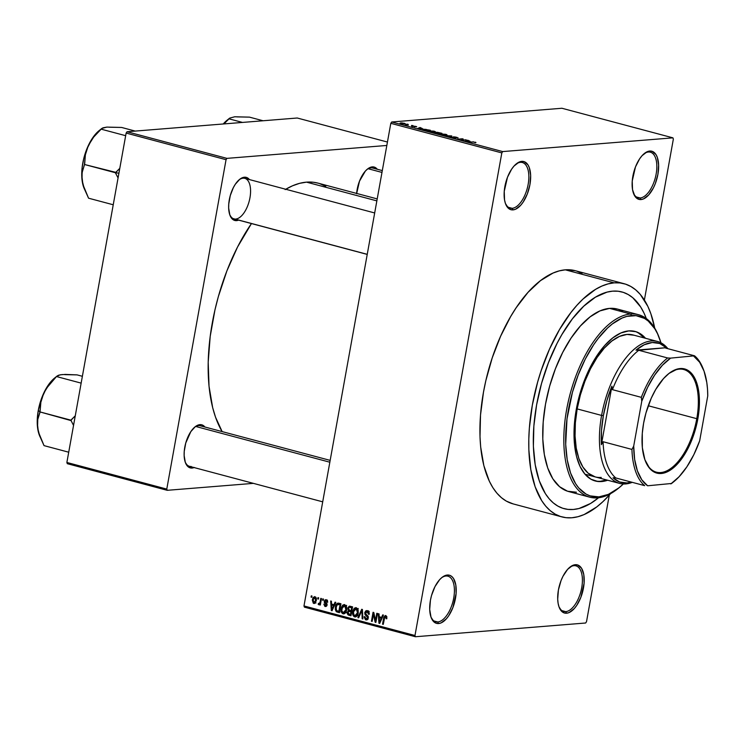 <?xml version="1.0" encoding="UTF-8"?>
<svg xmlns="http://www.w3.org/2000/svg" width="745" height="745" viewBox="0 0 745 745"><rect width="100%" height="100%" fill="white"/><g stroke="black" fill="none" stroke-linecap="round" stroke-linejoin="round"><path stroke-width="1.12" d="M437.715 621.973A23.607 11.389 104.9 0 0 453.724 598.03A23.607 11.389 104.9 0 0 445.985 576.006L447.326 575.028A24.92 12.022 -75.1 0 1 455.493 598.272A24.92 12.022 -75.1 0 1 438.6 623.546L437.715 621.973L434 620.985L437.715 621.973A23.607 11.389 -75.1 0 1 435.769 621.805A23.607 11.389 -75.1 0 1 430.964 617.028A23.607 11.389 104.9 0 0 437.715 621.973L438.6 623.546L441.124 622.885L446.292 618.899L448.741 615.724L452.867 607.641L456.108 593.56L455.81 584.974L453.556 578.558L451.787 576.49L449.682 575.298L447.326 575.028L442.195 577.263L439.625 579.685L434.959 586.65L431.513 595.544L430.424 600.302L429.707 609.503L431.01 617.158L434.13 622.084L436.235 623.276L438.6 623.546A24.92 12.022 -75.1 0 1 431.206 617.679A24.92 12.022 -75.1 0 1 441.915 577.487A24.92 12.022 -75.1 0 1 447.326 575.028L445.985 576.006A23.607 11.389 -75.1 0 1 447.931 576.183A23.607 11.389 -75.1 0 1 453.333 599.986A23.607 11.389 -75.1 0 1 437.715 621.973M512.141 208.311A23.607 11.389 104.9 0 0 528.158 184.369A23.607 11.389 104.9 0 0 520.41 162.345L521.751 161.367A24.92 12.022 -75.1 0 1 529.928 184.611A24.92 12.022 -75.1 0 1 513.026 209.885L512.141 208.311L508.425 207.324L512.141 208.311A23.607 11.389 -75.1 0 1 510.204 208.144A23.607 11.389 -75.1 0 1 505.389 203.366A23.607 11.389 104.9 0 0 512.141 208.311L513.026 209.885L515.559 209.224L520.727 205.238L523.167 202.063L527.302 193.979L529.928 184.611L530.645 175.41L529.341 167.755L527.982 164.896L524.117 161.637L519.228 162.028L514.05 166.023L511.61 169.19L507.475 177.282L504.244 191.353L504.542 199.949L505.436 203.497L508.556 208.423L510.66 209.615L513.026 209.885A24.92 12.022 -75.1 0 1 505.632 204.018A24.92 12.022 -75.1 0 1 516.341 163.826A24.92 12.022 -75.1 0 1 521.751 161.367L520.41 162.345A23.607 11.389 -75.1 0 1 522.357 162.522A23.607 11.389 -75.1 0 1 527.758 186.325A23.607 11.389 -75.1 0 1 512.141 208.311M640.141 197.984A23.607 11.389 104.9 0 0 656.149 174.041A23.607 11.389 104.9 0 0 648.411 152.017L649.742 151.039A24.92 12.022 -75.1 0 1 657.919 174.283A24.92 12.022 -75.1 0 1 641.017 199.558L640.141 197.984L636.426 196.997L640.141 197.984A23.607 11.389 -75.1 0 1 638.195 197.816A23.607 11.389 -75.1 0 1 633.39 193.03A23.607 11.389 104.9 0 0 640.141 197.984L641.017 199.558L643.55 198.887L648.718 194.901L653.384 187.936L655.293 183.642L657.919 174.283L658.636 165.083L657.332 157.428L655.972 154.569L652.108 151.309L647.219 151.701L642.05 155.686L639.601 158.862L635.466 166.945L632.235 181.026L632.533 189.612L634.787 196.028L638.651 199.287L641.017 199.558A24.92 12.022 -75.1 0 1 633.622 193.691A24.92 12.022 -75.1 0 1 644.341 153.498A24.92 12.022 -75.1 0 1 649.742 151.039L648.411 152.017A23.607 11.389 -75.1 0 1 650.348 152.185A23.607 11.389 -75.1 0 1 655.758 175.988A23.607 11.389 -75.1 0 1 640.141 197.984M565.706 611.645A23.607 11.389 104.9 0 0 581.715 587.703A23.607 11.389 104.9 0 0 573.976 565.679L575.317 564.701A24.92 12.022 -75.1 0 1 583.484 587.945A24.92 12.022 -75.1 0 1 566.591 613.219L565.706 611.645L561.991 610.658L565.706 611.645A23.607 11.389 -75.1 0 1 563.76 611.477A23.607 11.389 -75.1 0 1 558.955 606.691A23.607 11.389 104.9 0 0 565.706 611.645L566.591 613.219L569.115 612.548L574.283 608.563L576.732 605.396L580.867 597.304L584.099 583.233L583.801 574.637L581.547 568.23L577.682 564.971L572.784 565.362L567.615 569.348L562.95 576.323L561.041 580.606L558.415 589.966L557.698 599.176L558.107 603.273L559.001 606.83L562.121 611.757L564.226 612.949L566.591 613.219A24.92 12.022 -75.1 0 1 559.197 607.352A24.92 12.022 -75.1 0 1 569.906 567.159A24.92 12.022 -75.1 0 1 575.317 564.701L573.976 565.679A23.607 11.389 -75.1 0 1 575.922 565.846A23.607 11.389 -75.1 0 1 581.323 589.649A23.607 11.389 -75.1 0 1 565.706 611.645M194.1 467.562A22.294 10.756 -75.1 0 1 192.089 468.056L191.409 466.845L192.089 468.056L194.352 467.46M199.902 424.641A22.294 10.756 -75.1 0 1 204.912 427.006L202.016 424.883L199.902 424.641L195.311 426.643L190.822 431.644L185.756 443.005L184.229 451.47L184.136 455.493L185.3 462.338L188.094 466.743L192.089 468.056A22.294 10.756 -75.1 0 1 185.477 462.803A22.294 10.756 -75.1 0 1 195.06 426.838A22.294 10.756 -75.1 0 1 199.902 424.641L198.561 425.628L199.902 424.641M238.624 220.129A22.294 10.756 -75.1 0 1 236.612 220.622A22.294 10.756 -75.1 0 1 229.991 215.37A22.294 10.756 -75.1 0 1 239.583 179.405A22.294 10.756 -75.1 0 1 244.416 177.217L243.075 178.195A20.99 10.123 104.9 0 0 239.043 179.862A20.99 10.123 -75.1 0 1 243.075 178.195A20.99 10.123 -75.1 0 1 244.807 178.344A20.99 10.123 -75.1 0 1 249.612 199.502A20.99 10.123 -75.1 0 1 235.727 219.049A20.99 10.123 104.9 0 0 249.957 197.77A20.99 10.123 104.9 0 0 243.075 178.195L244.416 177.217A22.294 10.756 -75.1 0 1 249.426 179.573L246.53 177.45L244.416 177.217L239.825 179.21L235.346 184.211L233.362 187.61L230.28 195.572L228.752 204.037L228.659 208.06L229.823 214.905L232.617 219.319L236.612 220.622L235.932 219.412L236.612 220.622L238.875 220.026M356.632 193.43A22.294 10.756 -75.1 0 1 367.443 169.087A22.294 10.756 -75.1 0 1 372.276 166.889L370.935 167.876A20.99 10.123 104.9 0 0 366.903 169.543A20.99 10.123 -75.1 0 1 370.935 167.876L372.276 166.889A22.294 10.756 -75.1 0 1 377.287 169.255L374.39 167.131L372.276 166.889L367.685 168.892L365.385 171.052L359.509 181.128L356.613 193.719M575.298 270.705L565.306 269.83A120.671 58.222 104.9 0 0 485.479 382.222A120.671 58.222 104.9 0 0 513.1 503.89L561.944 516.909A120.671 58.222 -75.1 0 1 534.323 395.241A120.671 58.222 -75.1 0 1 614.15 282.849L565.306 269.83L559.253 270.882L553.06 273.043L540.47 280.651L528.019 292.347L516.192 307.704L510.66 316.56L500.603 336.246L492.221 357.879L485.833 380.658L483.477 392.187L480.516 415.012L480.004 436.766L480.674 446.981L483.84 465.597L489.325 481.196L492.873 487.677L496.924 493.19L501.422 497.688L506.33 501.115L513.156 503.909M624.087 283.705A120.671 58.222 -75.1 0 1 654.697 328.089L650.879 313.785L647.861 306.4L640.272 294.415L635.774 289.917L630.857 286.49L625.586 284.152L619.998 282.932L614.15 282.849A120.671 58.222 -75.1 0 1 624.087 283.705L575.242 270.686A120.671 58.222 104.9 0 0 565.306 269.83L614.15 282.849L608.097 283.892L601.904 286.061L595.618 289.33L583.046 299.024L576.863 305.366L570.847 312.621L559.504 329.579L549.447 349.256L541.066 370.898L537.611 382.194L532.321 405.206L529.36 428.03L528.801 439.094L528.848 449.784L530.803 469.639L535.152 486.83L541.717 500.696L545.768 506.209L550.266 510.697L555.174 514.134L560.445 516.471L566.032 517.682L571.881 517.766L577.934 516.723L584.127 514.553L596.717 506.954L602.994 501.59L610.583 493.646A120.671 58.222 -75.1 0 1 571.881 517.766A120.671 58.222 -75.1 0 1 561.944 516.909M318.05 183.14L313.272 182.236L306.53 182.143L376.858 200.88L306.53 182.143A139.036 67.087 104.9 0 0 285.763 189.258M251.456 223.556A139.036 67.087 104.9 0 0 222.14 431.597L215.519 417.163L212.679 407.692L209.028 386.245L208.19 362.163L210.202 336.358L214.97 309.827L218.341 296.603L226.89 270.901L237.562 246.977L251.456 223.556M370.935 167.876A20.99 10.123 -75.1 0 1 372.668 168.025L382.306 170.596M198.561 425.628A20.99 10.123 104.9 0 0 194.529 427.295A20.99 10.123 -75.1 0 1 198.561 425.628A20.99 10.123 -75.1 0 1 200.284 425.777L330.165 460.382M612.66 291.146A112.141 54.106 -75.1 0 1 621.898 291.947A112.141 54.106 -75.1 0 1 646.297 318.525L643.987 313.04L646.297 318.525A112.141 54.106 -75.1 0 0 621.898 291.947A112.141 54.106 -75.1 0 0 612.66 291.146L618.089 291.23L623.286 292.357L628.184 294.526L632.747 297.711L640.691 307.014L643.987 313.04L640.691 307.014L632.747 297.711L628.184 294.526L623.286 292.357L618.089 291.23L612.66 291.146L607.035 292.124L612.66 291.146A112.141 54.106 -75.1 0 0 538.477 395.604A112.141 54.106 -75.1 0 0 564.142 508.677A112.141 54.106 -75.1 0 1 538.477 395.604A112.141 54.106 -75.1 0 1 612.66 291.146M598.533 497.762A112.141 54.106 -75.1 0 1 573.371 509.468A112.141 54.106 -75.1 0 1 564.142 508.677A112.141 54.106 -75.1 0 0 573.371 509.468L567.941 509.394L562.745 508.258L557.847 506.088L553.284 502.903L549.102 498.731L545.349 493.6L539.24 480.721L535.199 464.74L533.383 446.292L533.858 426.075L536.605 404.861L541.522 383.479L548.413 362.74L557.027 343.445L561.87 334.579L572.411 318.813L583.745 306.186L595.441 297.171L607.035 292.124L595.441 297.171L583.745 306.186L572.411 318.813L561.87 334.579L557.027 343.445L548.413 362.74L541.522 383.479L536.605 404.861L533.858 426.075L533.383 446.292L535.199 464.74L539.24 480.721L545.349 493.6L549.102 498.731L553.284 502.903L557.847 506.088L562.745 508.258L567.941 509.394L573.371 509.468L578.995 508.5L573.371 509.468A112.141 54.106 -75.1 0 0 598.533 497.762L590.599 503.452L578.995 508.5L590.599 503.452L598.533 497.762M390.808 123.325L303.979 605.936L414.984 635.513L501.823 152.911L390.808 123.325L391.702 121.994L502.707 151.58L672.931 137.844L561.916 108.258L391.702 121.994L561.916 108.258L672.931 137.844L673.359 139.064L644.388 300.049L673.359 139.064L672.931 137.844L502.707 151.58L501.823 152.911L502.707 151.58L391.702 121.994L390.808 123.325L303.979 605.936L304.407 607.156L415.412 636.742L585.635 623.006L415.412 636.742L414.984 635.513L501.823 152.911L390.808 123.325M317.724 598.896L317.947 597.611L318.655 597.807L318.432 599.082L317.724 598.896L318.432 599.082L318.655 597.807L317.947 597.611L317.724 598.896L318.469 598.831L317.724 598.896M318.748 604.763L320.546 603.767L319.791 603.832L319.605 604.865L320.313 605.052L321.486 598.561L320.778 598.365L320.173 601.736L320.918 601.681L320.173 601.736L320.778 598.365L321.486 598.561L320.313 605.052L319.605 604.865L319.791 603.832L318.925 604.772L318.134 604.232L318.506 603.357L319.633 603.329L320.173 601.736L319.801 603.031L318.506 603.357L318.134 604.232L318.907 604.772M322.566 600.181L322.799 598.906L323.498 599.092L323.274 600.368L322.566 600.181L323.274 600.368L323.498 599.092L322.799 598.906L322.566 600.181L323.321 600.125L322.566 600.181M325.155 606.467L326.245 606.383L325.155 606.467L327.083 605.042L324.988 601.401L327.409 600.544L326.124 600.647L326.962 602.202L327.688 602.277L326.338 599.725L324.252 601.373L325.006 601.317L324.252 601.373L324.969 599.986L326.161 599.688L327.474 600.666L327.688 602.277L326.962 602.202L326.124 600.647L324.969 601.727L326.99 603.869L326.859 605.741L324.839 606.356L323.851 604.176L325.304 605.536L326.357 604.987L324.466 602.947L324.252 601.373L326.357 604.987L325.304 605.536L323.851 604.176L325.742 606.532M333.983 604.689L335.073 602.174L335.809 602.379L332.056 610.742L331.311 610.546L330.668 601.001L331.404 601.196L331.534 604.037L333.983 604.689L331.534 604.037L331.404 601.196L330.668 601.001L331.311 610.546L332.056 610.742L335.809 602.379L335.073 602.174L333.983 604.689L334.803 604.614L333.983 604.689M344.712 604.623L342.449 605.452L345.084 605.238L342.449 605.452L341.163 608.479L341.927 608.414L341.163 608.479C340.595 610.919 341.229 612.697 343.063 613.796L344.413 613.684L343.063 613.796C345.14 613.722 346.332 612.39 346.639 609.82L346.49 606.57L344.712 604.623L346.602 606.961L346.239 611.356L344.05 613.815L342.421 613.507L341.433 612.288L341.471 607.24L342.923 604.996L344.712 604.623L344.032 604.558M356.324 607.715L354.052 608.544L356.687 608.33L354.052 608.544L352.776 611.571L353.53 611.505L352.776 611.571C352.208 614.01 352.832 615.789 354.667 616.888L356.026 616.776L354.667 616.888C356.743 616.813 357.935 615.491 358.243 612.911L358.094 609.661L356.324 607.715L358.177 609.922L357.842 614.448L355.663 616.907L354.024 616.599L353.046 615.379L353.083 610.332L354.527 608.097L356.324 607.715L355.635 607.65M385.78 615.566L383.638 618.126L384.392 618.071L383.638 618.126L382.548 624.198L383.256 624.385L384.671 617.074L386.776 616.506L385.556 616.609L386.078 618.685L386.804 618.76L386.767 616.497L385.78 615.566L386.813 616.627L386.804 618.76L386.078 618.685L385.901 616.813L384.83 616.832L383.256 624.385L382.548 624.198L383.861 617.149L385.286 615.519M381.617 617.382L382.707 614.876L383.452 615.072L379.689 623.435L378.944 623.239L378.302 613.694L379.037 613.899L379.168 616.73L381.617 617.382L379.168 616.73L379.037 613.899L378.302 613.694L378.944 623.239L379.689 623.435L383.452 615.072L382.707 614.876L381.617 617.382L382.436 617.316L381.617 617.382M375.499 620.445L376.784 613.293L377.492 613.48L375.88 622.42L375.135 622.215L373.441 614.262L372.155 621.423L371.448 621.237L373.049 612.297L373.813 612.502L375.499 620.445L373.813 612.502L373.049 612.297L371.448 621.237L372.155 621.423L373.441 614.262L375.135 622.215L375.88 622.42L377.492 613.48L376.784 613.293L375.499 620.445L376.253 620.389L375.499 620.445M365.879 619.877L367.192 619.775L365.879 619.877L368.328 617.959L365.441 612.846L368.728 611.571L367.155 611.701L368.477 614.243L369.222 614.178L368.477 614.243L369.203 614.318L367.406 610.677L364.733 612.679L365.497 612.614L364.733 612.679L365.674 610.965L366.959 610.593L368.533 611.328L369.259 613.154L369.203 614.318L368.477 614.243L368.281 612.641L366.875 611.645L365.441 612.846L365.814 614.206L368.114 616.18L368.039 618.862L367.117 619.803L365.45 619.719L364.184 617.158L364.957 616.711L365.19 618.229L366.307 618.881L367.667 617.503L365.022 614.606L364.733 612.679L365.423 615.091L367.574 616.776L367.63 617.745L366.046 618.825L364.957 616.711L364.231 616.636L365.879 619.877L366.577 619.942M357.889 617.624L361.716 609.28L362.405 609.466L362.889 618.955L362.163 618.76L361.912 610.425L358.624 617.819L357.889 617.624L358.624 617.819L361.912 610.425L362.163 618.76L362.889 618.955L362.405 609.466L361.716 609.28L357.889 617.624L358.745 617.558L357.889 617.624M350.374 606.253L347.757 608.311L348.511 608.246L347.757 608.311L347.878 607.799L349.237 606.188L352.562 606.84L350.96 615.78L348.008 614.867L347.189 613.34L348.325 610.76L347.757 608.311L348.325 610.76L347.226 612.427L348.762 615.193L350.96 615.78L352.562 606.84L349.461 606.151M338.891 603.199C336.842 603.143 335.678 604.409 335.408 606.998L336.163 606.942L335.408 606.998L335.567 606.234L337.215 603.348L340.959 603.748L339.347 612.688L336.284 611.692L335.278 609.512L335.408 606.998L336.284 611.692L339.347 612.688L340.959 603.748L337.979 603.096M313.785 603.441L314.8 603.357L313.785 603.441L316.355 600.6L314.995 596.708L312.406 599.613L313.161 599.557L312.406 599.613L313.179 597.471L314.744 596.661L315.871 597.276L316.467 598.859L315.573 602.696L314.288 603.487L313.319 603.236L312.323 600.181L314.297 603.487M311.056 597.118L311.289 595.842L311.997 596.028L311.764 597.304L311.056 597.118L311.764 597.304L311.997 596.028L311.289 595.842L311.056 597.118L311.81 597.052L311.056 597.118M586.52 621.675L609.298 495.108L586.52 621.675L585.635 623.006L586.52 621.675M406.668 124.154L408.027 124.285L406.668 124.154M408.409 124.992L405.401 124.713L408.409 124.992M411.51 125.449L412.879 125.579L411.51 125.449M412.963 125.961L416.678 126.678L413.512 126.464M422.452 128.615L417.675 128.466L420.04 127.488L422.452 128.615L420.04 127.488L417.675 128.466L422.452 128.615M429.036 130.692L429.036 130.692C427.639 130.757 427.751 131.064 429.381 131.604L434.549 132.135L435.434 131.818L434.13 131.222L435.108 131.548L434.922 132.089L432.417 132.116L428.179 130.85L433.813 131.139L428.068 130.971M440.649 133.783L440.649 133.783C439.243 133.849 439.354 134.156 440.993 134.696L446.153 135.227L447.037 134.91L445.733 134.314L446.711 134.649L446.525 135.18L443.666 135.18L439.792 133.942L445.733 134.314L439.671 134.063M475.189 142.165L475.971 142.491L475.273 142.686L473.755 142.044L468.912 142.118L473.746 141.885L468.912 142.118L473.503 142.025L475.273 142.686L475.971 142.491L475.105 142.649L475.189 142.165M470.086 141.308L465.308 141.159L467.674 140.181L470.086 141.308L467.674 140.181L465.308 141.159L470.086 141.308M462.468 140.079L466.156 139.781L462.245 140.339L461.49 140.144L462.217 139.045L457.812 139.157L462.431 138.784L463.185 138.989L462.468 140.079L463.185 138.989L462.431 138.784L457.812 139.157L462.217 139.045L461.49 140.144L462.245 140.339L466.156 139.781L462.468 140.079M451.461 137.006L455.484 138.123L453.994 136.978L457.598 138.021L456.815 137.266L453.211 137.145L454.841 136.875L458.035 137.937L454.282 136.968L455.819 138.049L452.634 137.797L451.461 137.006L455.046 137.872L453.277 136.791L454.795 137.927L450.995 137.155M444.253 135.543L451.777 135.944L449.254 136.875L448.527 136.68L450.939 135.907L444.253 135.543L450.939 135.907L448.527 136.68L449.254 136.875L451.777 135.944L444.253 135.543M434.344 132.498L437.324 133.7L441.943 133.327L436.244 132.275L436.16 132.759L437.306 132.293L441.943 133.327L437.324 133.7L434.009 132.712L436.244 132.275L433.972 132.629M423.253 129.155L430.331 130.235L425.712 130.608L422.396 129.639L423.253 129.155L422.704 129.77L425.712 130.608L430.331 130.235L423.253 129.155L422.704 129.77M400.661 122.925L400.568 123.474L401.797 122.897L405.345 123.679L402.03 123.819L400 123.214L400.661 122.925L400.931 123.586L404.637 123.968L404.405 123.298L400.661 122.925L400.931 123.586M297.246 118.008L127.032 131.744L226.936 158.368L386.823 145.461L226.936 158.368L226.052 159.7L126.138 133.066L66.873 462.468L166.778 489.093L226.052 159.7L226.936 158.368L127.032 131.744L297.246 118.008L387.437 142.044L297.246 118.008M67.301 463.688L167.215 490.312L253.384 483.365L167.215 490.312L166.778 489.093L226.052 159.7L126.138 133.066L127.032 131.744L126.138 133.066L66.873 462.468L67.301 463.688L66.873 462.468L166.778 489.093L167.215 490.312L67.301 463.688M377.212 198.915L317.985 183.13A139.036 67.087 104.9 0 0 306.53 182.143L299.565 183.345L292.422 185.84L285.186 189.602M325.788 186.325L319.707 183.642M191.204 466.482A20.99 10.123 -75.1 0 1 189.481 466.333A20.99 10.123 -75.1 0 1 185.235 462.142A20.99 10.123 104.9 0 0 191.204 466.482M367.22 254.408L233.995 218.9A20.99 10.123 -75.1 0 1 229.758 214.718A20.99 10.123 104.9 0 0 234.833 219.049M582.013 273.471L576.742 271.133M304.407 607.156L303.979 605.936L414.984 635.513L415.412 636.742L304.407 607.156M441.385 577.934A23.607 11.389 -75.1 0 1 445.985 576.006A23.607 11.389 104.9 0 0 441.385 577.934M515.81 164.273A23.607 11.389 -75.1 0 1 520.41 162.345A23.607 11.389 104.9 0 0 515.81 164.273M643.801 153.945A23.607 11.389 -75.1 0 1 648.411 152.017A23.607 11.389 104.9 0 0 643.801 153.945M569.376 567.606A23.607 11.389 -75.1 0 1 573.976 565.679A23.607 11.389 104.9 0 0 569.376 567.606M475.273 142.686L475.971 142.491M467.562 140.824L467.674 140.181L467.562 140.824M469.313 141.289L466.081 141.354L467.348 140.758L469.285 141.448L467.348 140.758L466.109 141.205L469.313 141.289M461.993 140.274L462.217 139.045L461.993 140.274M462.151 140.311L462.431 138.784L462.151 140.311M457.598 138.021L458.128 137.844M456.21 137.294L456.834 137.834M455.484 138.123L454.878 137.518M452.746 137.639L452.224 137.192M446.153 135.227L447.037 134.91M445.454 135.041L441.496 134.817L440.593 134.137L441.338 133.97L445.203 134.361L445.408 135.264L446.18 134.836L440.491 134.547M435.927 133.141L438.535 133.355L437.119 133.644L435.127 132.684L438.535 133.355L435.127 132.684M437.678 132.936L440.695 133.178L439.029 133.56L436.952 132.47L440.695 133.178L436.952 132.47M434.549 132.135L435.434 131.818M433.841 131.949L429.893 131.725L428.99 131.036L429.735 130.878L433.59 131.269L433.804 132.172L434.577 131.744L428.878 131.455M423.383 129.76L425.553 130.375L429.092 130.086L425.516 130.552L423.346 129.975L425.367 129.332L429.046 130.338L425.926 129.369L423.383 129.76L423.952 129.341M419.929 128.121L420.04 127.488L419.929 128.121M421.679 128.596L418.448 128.661L419.714 128.066L421.651 128.755L419.714 128.066L418.476 128.513L421.679 128.596M416.399 126.874L415.757 126.324M414.853 126.957L414.136 126.417M411.631 126.101L412.302 126.613M404.637 123.968L404.405 123.298M403.93 123.782L401.425 123.549M445.203 134.361L440.593 134.137M433.59 131.269L428.99 131.036M403.911 123.335L401.406 123.102M384.671 617.074L385.556 616.609M386.664 616.469L386.506 616.935M379.81 623.165L378.944 623.239L379.81 623.165M381.859 617.624L379.224 617.838L381.859 617.624M381.189 618.359L380.062 620.79L380.909 620.715L380.062 620.79L379.428 622.392L380.183 622.326L379.428 622.392L379.224 617.838L381.999 618.294L379.224 617.838L379.428 622.392L381.189 618.359M375.936 622.159L375.135 622.215L375.936 622.159M374.176 614.197L373.441 614.262L374.176 614.197M372.193 621.172L371.448 621.237L372.193 621.172M369.231 611.431L367.155 611.701M367.76 619.3L367.294 618.825M368.095 618.76L366.046 618.825M368.375 617.689L367.63 617.745L368.375 617.689M368.309 616.711L367.574 616.776L368.309 616.711M367.844 615.78L366.568 615.882L367.844 615.78M366.847 614.979L365.423 615.091L366.847 614.979M367.406 610.677L366.642 610.593M367.676 611.552L368.086 610.965M368.309 610.751L367.499 611.962M367.732 617.847L367.583 617.186M367.08 618.471L367.881 619.384M362.88 618.704L362.163 618.76L362.88 618.704M362.526 611.859L361.94 611.906L362.526 611.859M362.452 610.379L361.912 610.425L362.452 610.379M354.667 616.888L355.365 616.953M356.641 616.366L356.082 615.836M355.933 615.621L356.659 616.385M357.535 612.707L354.853 615.845L353.409 613.88L353.475 611.785L356.138 608.767L357.609 608.646L356.138 608.767L357.535 612.707L358.28 612.651L357.535 612.707L356.827 609.149L354.871 609L353.475 611.785L353.875 615.119L354.983 615.873L356.147 615.603L357.535 612.707M358.028 615.677L354.853 615.845M358.271 608.507L356.138 608.767M351.1 615.007L348.762 615.193L351.1 615.007M351.119 614.886L350.495 614.541M347.98 612.362L347.226 612.427L347.98 612.362M350.187 611.3L350.681 610.714M350.252 610.602L348.325 610.76L350.252 610.602M350.699 607.11L350.513 607.585M350.755 610.667L350.103 611.449M350.28 614.308L351.212 614.923M352.059 606.998L352.627 607.035M352.236 611.31L348.837 611.412L351.668 611.813L350.923 611.878L350.439 614.541L349.209 614.215L347.962 612.464L348.837 611.412L351.854 611.226M350.439 614.541L351.193 614.485L350.439 614.541L350.923 611.878L349.591 611.524L351.752 611.347L348.511 611.515L348.083 613.582L350.439 614.541M349.517 607.203L348.576 608.06L348.651 609.829L351.109 610.825L351.668 607.697L351.109 610.825L351.854 610.77L349.712 610.462L348.464 608.488L349.424 607.212L352.515 607.11L350.178 607.296L351.668 607.697L349.61 607.203M349.424 607.212L350.178 607.296M343.063 613.796L343.762 613.861M345.037 613.275L344.479 612.744M344.32 612.53L345.056 613.293M346.425 612.586L343.24 612.744L345.14 611.896L345.931 609.615L343.24 612.744L341.806 610.788L341.871 608.693L344.535 605.676L346.006 605.555L344.535 605.676L345.931 609.615L346.676 609.559L345.931 609.615L345.913 607.287L344.535 605.676M339.478 611.99L337.373 612.157L339.478 611.99M340.009 611.943L336.284 611.692L338.882 611.449M338.984 604.083L339.552 603.375M339.571 603.348L338.873 604.279M340.065 604.605L338.835 611.449L339.58 611.394L336.61 610.677L336.107 607.203L336.787 605.089L340.893 604.093L336.945 604.819L335.958 608.749L336.833 610.835L338.835 611.449L340.065 604.605M340.921 603.953L338.798 604.26M332.177 610.472L331.311 610.546L332.177 610.472M334.226 604.931L331.59 605.145L334.226 604.931M333.555 605.666L332.428 608.088L333.276 608.022L332.428 608.088L331.795 609.699L332.549 609.634L331.795 609.699L331.59 605.145L334.365 605.601L331.59 605.145L331.795 609.699L333.555 605.666M327.372 600.47L326.124 600.647M326.357 604.987L325.304 605.536M327.102 604.316L326.226 604.381L327.102 604.316M326.897 603.683L325.481 603.804L326.897 603.683M326.338 599.725L325.742 599.669M327.344 600.051L326.99 600.759M319.633 604.111L318.134 604.232L319.633 604.111M319.801 603.031L318.99 603.608M314.995 596.708L314.474 596.652M315.265 602.202L315.954 603.022M315.647 600.414L313.971 602.509L313.124 599.744L314.809 597.63L316.048 597.527L314.809 597.63L315.647 600.414L316.392 600.349L315.647 600.414L315.582 598.412L314.297 597.658L313.31 598.971L313.189 601.736L314.641 602.407L315.647 600.414M315.759 602.416L313.971 602.509M316.02 597.481L314.809 597.63M346.658 605.406L343.752 605.676L342.383 606.989L341.806 610.788L343.24 612.744M594.734 480.851A77.387 37.343 104.9 0 0 600.554 481.261L601.662 481.549A77.387 37.343 -75.1 0 1 595.292 481A77.387 37.343 -75.1 0 1 577.58 402.98A77.387 37.343 -75.1 0 1 628.771 330.901L636.109 331.73L642.637 335.427L645.524 338.314M659.148 337.494L658.654 336.237A94.438 45.566 104.9 0 0 630.652 314.008L631.527 315.582A93.125 44.933 -75.1 0 1 659.148 337.494A93.125 44.933 -75.1 0 1 660.964 342.83L657.546 333.76L654.808 328.759L648.215 321.03L644.425 318.385L636.044 315.647L626.862 316.383L622.075 318.059L612.362 323.926L607.52 328.061L598.114 338.556L593.625 344.805L585.328 359.006L578.185 375.033L572.458 392.252L567.001 418.876L565.697 444.411L567.206 459.73L570.558 473.001L575.634 483.701L578.753 487.956L586.017 494.065L590.087 495.872L598.906 496.878L597.564 497.856A94.438 45.566 104.9 0 0 618.071 488.552L623.341 483.98A93.125 44.933 -75.1 0 1 619.123 487.705A93.125 44.933 -75.1 0 1 598.906 496.878L608.358 494.391L619.123 487.705M638.428 314.679L617.335 309.054A94.438 45.566 104.9 0 0 609.559 308.383L630.652 314.008A94.438 45.566 -75.1 0 1 638.428 314.679A94.438 45.566 -75.1 0 1 658.906 336.87M618.592 488.124A94.438 45.566 -75.1 0 1 597.564 497.856A94.438 45.566 -75.1 0 1 589.789 497.185A94.438 45.566 -75.1 0 1 568.174 401.965A94.438 45.566 -75.1 0 1 630.652 314.008L609.559 308.383L617.372 309.063M601.243 477.424A73.448 35.443 -75.1 0 1 595.19 476.902A73.448 35.443 -75.1 0 1 578.381 402.849A73.448 35.443 -75.1 0 1 626.973 334.43A73.448 35.443 -75.1 0 1 633.027 334.952M576.472 492.231L567.522 491.216L559.56 486.699L552.874 478.867L547.733 468.018L544.334 454.571L542.798 439.029L543.198 422.005L545.517 404.144L549.652 386.133L555.463 368.673L562.708 352.422L571.126 338.016L580.374 326.003L590.115 316.849L599.967 310.898L609.559 308.383A94.438 45.566 104.9 0 0 547.081 396.349A94.438 45.566 104.9 0 0 568.696 491.56L589.789 497.185M618.508 309.399L622.634 311.233M596.801 481.205L601.662 481.549A77.387 37.343 -75.1 0 0 607.659 480.227L601.662 481.549L597.918 481.503L590.953 479.221L584.918 474.137L580.048 466.445L576.528 456.443L574.497 444.504L574.032 431.094L575.149 416.734L577.813 401.965L581.901 387.363L587.274 373.487L597.276 355.179L604.865 345.335L612.846 337.839L620.92 332.959L628.771 330.901A77.387 37.343 -75.1 0 1 635.15 331.451A77.387 37.343 -75.1 0 1 645.496 338.277M630.652 314.008A94.438 45.566 104.9 0 0 566.61 409.759A94.438 45.566 104.9 0 0 597.564 497.856L598.906 496.878A93.125 44.933 -75.1 0 1 568.379 410.011A93.125 44.933 -75.1 0 1 631.527 315.582L630.652 314.008M600.554 481.261L606.551 479.929A77.387 37.343 104.9 0 1 600.554 481.261M644.406 338.016L638.381 332.931M595.162 476.893L588.084 473.122L582.888 467.031L578.884 458.594L576.239 448.127L575.056 436.049L575.364 422.806L577.161 408.912L580.383 394.906L584.9 381.328L590.534 368.691L597.08 357.479L604.279 348.138L611.859 341.014L619.514 336.386L626.973 334.43L633.93 335.222M644.378 337.979A77.387 37.343 104.9 0 0 634.591 331.311M39.83 436.412L37.557 427.593A35.49 17.126 104.9 0 0 39.383 435.257L44.039 445.631L68.717 452.206L44.039 445.631L38.405 431.988L37.352 423.421L37.762 419.482L39.951 411.92L71.082 420.608A40.733 19.649 -75.1 0 1 71.231 419.78L75.273 415.794L71.036 420.199L39.951 411.92L40.854 402.291L43.769 393.053A35.49 17.126 104.9 0 0 38.265 410.514L39.988 411.845L38.265 410.514L37.269 419.407L37.557 427.593L37.762 419.482L39.997 412.32L40.854 402.291L41.981 397.662L46.171 388.676L56.471 376.542L81.149 383.126L56.471 376.542L60.038 374.828L65.281 374.409L77.08 374.884L82.378 376.29L77.08 374.884L64.61 374.642M71.082 420.608L73.541 425.414L71.082 420.608A40.733 19.649 104.9 0 1 71.231 419.78L71.082 420.608M55.028 377.715L50.185 382.548L45.743 389.188L42.009 397.187L38.265 410.514A35.49 17.126 104.9 0 0 37.557 427.593L39.392 435.294M57.263 375.899L54.627 378.022A35.49 17.126 104.9 0 0 43.769 393.053L49.133 384.522L56.471 376.542L58.399 375.275L62.338 374.53M56.713 376.523L57.318 375.853M329.83 462.207L195.795 426.485L329.83 462.207M233.204 218.611L367.238 254.334L233.204 218.611M368.179 168.743L381.98 172.421L368.179 168.743M645.142 460.419A53.118 25.628 104.9 0 0 672.307 467.301A53.118 25.628 104.9 0 0 696.78 418.681L697.841 418.83A53.91 26.01 -75.1 0 1 672.847 468.298A53.91 26.01 -75.1 0 1 645.291 460.801A53.91 26.01 -75.1 0 1 643.606 423.207L645.971 412.926L651.26 398.212L655.749 389.421L663.506 378.6L669.066 373.375L677.466 369.008L682.774 368.579L685.279 369.129L689.823 371.699L693.642 376.169L697.674 386.04L699.387 398.92L698.633 413.699L695.476 429.111L690.187 443.824L685.698 452.615L677.941 463.437L672.381 468.661L663.991 473.028L658.673 473.457L656.177 472.907L651.624 470.337L649.612 468.326L644.872 459.674L642.358 447.68L642.283 433.404L643.606 423.207A53.91 26.01 -75.1 0 1 668.461 373.85A53.91 26.01 -75.1 0 1 697.841 418.83L696.78 418.681A53.118 25.628 -75.1 0 1 656.382 472.172A53.118 25.628 -75.1 0 1 645.142 460.419M648.252 405.755L696.78 418.681L648.252 405.755M666.244 347.682L665.695 348.111L694.554 355.803L670.612 358.122L667.641 357.972L638.782 350.28L636.007 350.122A72.144 34.81 -75.1 0 1 666.244 347.682L659.725 343.501L652.275 342.514L644.248 344.749L636.007 350.122L666.244 347.682L665.695 348.111L694.554 355.803A70.831 34.177 -75.1 0 1 703.271 369.092A70.831 34.177 104.9 0 0 703.029 368.449A70.831 34.177 104.9 0 0 694.554 355.803L670.612 358.122L662.407 365.255L654.604 375.163L647.619 387.363L641.771 401.238L633.697 446.125L631.937 449.421L603.077 441.729L601.392 444.653L611.915 386.143L612.446 389.654A70.831 34.177 -75.1 0 1 638.782 350.28L666.244 347.682M603.357 415.663A72.144 34.81 -75.1 0 1 611.915 386.143L606.886 400.624L603.357 415.663L601.494 430.563L601.392 444.653A72.144 34.81 -75.1 0 1 603.357 415.663L601.587 415.421L603.357 415.663M667.883 348.688A73.448 35.443 104.9 0 0 601.587 415.421A73.448 35.443 -75.1 0 1 657.444 341.461A73.448 35.443 -75.1 0 1 667.883 348.688M577.161 408.912L601.587 415.421L577.161 408.912M673.107 482.257A70.831 34.177 -75.1 0 1 671.58 483.477L647.638 485.787A69.518 33.544 -75.1 0 1 633.697 446.125L631.937 449.421A70.831 34.177 104.9 0 0 644.667 485.647L615.808 477.955L644.667 485.647A70.831 34.177 -75.1 0 1 631.937 449.421L603.077 441.729A70.831 34.177 104.9 0 0 615.808 477.955L613.042 477.787L619.561 481.968L627.011 482.956L631.406 482.108A72.144 34.81 -75.1 0 1 613.042 477.787L615.808 477.955A70.831 34.177 -75.1 0 1 603.077 441.729L601.392 444.653L611.915 386.143L612.446 389.654L641.315 397.346L641.771 401.238L633.697 446.125L634.647 459.451L637.394 470.859L641.799 479.789L647.638 485.787L671.58 483.477A70.831 34.177 104.9 0 0 672.586 482.686L673.638 481.838A69.518 33.544 -75.1 0 1 670.835 483.915L679.049 476.781L686.843 466.873L693.837 454.674L699.676 440.798L707.75 395.912L707.508 389.048L706.8 382.585L704.062 371.178L699.657 362.247L693.809 356.25A69.518 33.544 -75.1 0 1 703.522 369.716A69.518 33.544 -75.1 0 1 707.75 395.912L699.676 440.798A69.518 33.544 -75.1 0 1 673.638 481.838M632.263 482.341A73.448 35.443 -75.1 0 1 619.616 483.412A73.448 35.443 -75.1 0 1 601.587 415.421A73.448 35.443 104.9 0 0 632.263 482.341M638.782 350.28A70.831 34.177 104.9 0 0 612.446 389.654L641.315 397.346A70.831 34.177 -75.1 0 1 667.641 357.972L638.782 350.28M668.144 374.111A53.118 25.628 -75.1 0 1 683.733 369.511A53.118 25.628 -75.1 0 1 696.78 418.681A53.118 25.628 104.9 0 0 668.144 374.111M667.641 357.972A70.831 34.177 104.9 0 0 641.315 397.346L641.771 401.238A69.518 33.544 -75.1 0 1 670.612 358.122L667.641 357.972M117.868 177.58L115.605 173.175L117.868 177.58M99.551 130.282L92.408 138.235L86.522 149.754L83.757 158.564L82.127 167.578L82.071 180.16A35.49 17.126 104.9 0 0 83.896 187.833L88.562 198.198L113.24 204.773L88.562 198.198L82.928 184.564L81.876 175.997L82.276 172.048L84.464 164.487L115.549 172.775L119.787 168.361L115.754 172.346A40.733 19.649 104.9 0 0 115.671 172.766A40.733 19.649 104.9 0 0 115.605 173.175A40.733 19.649 -75.1 0 1 115.671 172.766L118.921 173.203L115.671 172.766A40.733 19.649 -75.1 0 1 115.754 172.346L84.464 164.487L85.368 154.858L88.292 145.62L93.656 137.089L101.841 128.429L106.852 127.097L121.603 127.451L135.218 131.083L121.603 127.451L109.133 127.209M125.672 135.692L100.985 129.118L125.672 135.692M84.343 188.979L82.071 180.16L81.876 175.997L82.276 172.048L84.669 164.068L85.368 154.858L88.292 145.62A35.49 17.126 104.9 0 0 82.071 180.16L83.915 187.87M101.786 128.466L99.15 130.599A35.49 17.126 104.9 0 0 88.292 145.62L93.656 137.089L100.985 129.118L102.922 127.842L106.852 127.097M101.236 129.099L101.841 128.429M263.078 120.765L249.463 117.133L263.078 120.765M229.097 118.772L223.947 123.921L228.845 118.8L242.47 122.422L228.845 118.8L229.702 118.11L234.712 116.779L249.463 117.133L236.994 116.891M227.411 119.964L223.249 123.977A35.49 17.126 104.9 0 1 227.011 120.28L229.646 118.148M229.702 118.11L234.712 116.779M385.314 616.581L386.757 616.46M325.733 605.583L326.962 605.48M319.149 603.627L320.592 603.506M189.481 466.333L322.706 501.832M374.679 212.958L244.807 178.344M645.002 460.047L645.291 460.801M632.989 334.943L657.444 341.461M584.946 474.174L619.616 483.412M667.827 374.363L668.461 373.85M703.029 368.449L703.522 369.716"/></g></svg>
